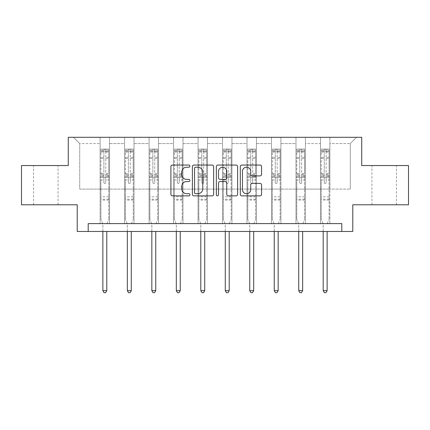 <?xml version="1.0" encoding="UTF-8"?>
<svg xmlns="http://www.w3.org/2000/svg" width="430" height="430" viewBox="0 0 430 430"><rect width="100%" height="100%" fill="white"/><g stroke="black" fill="none" stroke-linecap="round" stroke-linejoin="round"><path stroke-width="0.32" stroke-dasharray="2.15 1.61" d="M189.893 166.13A1.08 1.08 0 0 0 188.813 165.055L172.446 165.055A1.543 1.543 0 0 0 170.903 166.593L170.903 194.322A1.543 1.543 0 0 0 172.446 195.865L188.813 195.865A1.08 1.08 0 0 0 189.893 194.785A1.08 1.08 0 0 0 188.813 193.704L186.695 193.704A4.929 4.929 0 0 1 181.766 188.775L181.766 186.464A4.929 4.929 0 0 1 186.695 181.535L188.813 181.535A1.08 1.08 0 0 0 189.893 180.46A1.08 1.08 0 0 0 188.813 179.38L186.695 179.38A4.929 4.929 0 0 1 181.766 174.451L181.766 172.14A4.929 4.929 0 0 1 186.695 167.211L188.813 167.211A1.08 1.08 0 0 0 189.893 166.13M384.173 165.55L396.417 165.55L384.173 165.55M384.173 204.782L396.417 204.782L384.173 204.782M45.827 165.55L33.583 165.55L45.827 165.55M45.827 204.782L33.583 204.782L45.827 204.782M408.5 165.55L408.5 204.782L352.788 204.782L352.788 231.464L77.212 231.464L77.212 204.782L21.5 204.782L21.5 165.55L68.268 165.55L68.268 137.304L361.732 137.304L361.732 165.55L408.5 165.55M320.458 137.304L356.556 137.304L329.875 137.304L329.875 189.093L350.278 189.093L329.875 189.093L329.875 143.577L350.278 143.577L329.875 143.577L329.875 137.304L329.875 223.616L320.458 223.616L329.875 223.616L320.458 223.616L329.875 223.616L329.875 137.304L305.397 137.304L320.458 137.304L320.458 189.093L305.397 189.093L320.458 189.093L320.458 143.577L305.397 143.577L305.397 189.093L305.397 143.577L320.458 143.577L320.458 137.304L320.458 223.616L320.458 177.321L320.458 189.093L329.875 189.093L320.458 189.093L320.458 177.321L329.875 177.321L320.458 177.321L320.458 223.616L320.458 137.304M295.98 137.304L305.397 137.304L305.397 223.616L295.98 223.616L305.397 223.616L295.98 223.616L305.397 223.616L305.397 137.304L280.914 137.304L295.98 137.304L295.98 189.093L280.914 189.093L295.98 189.093L295.98 143.577L280.914 143.577L280.914 189.093L280.914 143.577L295.98 143.577L295.98 137.304L295.98 223.616L295.98 177.321L295.98 189.093L305.397 189.093L295.98 189.093L295.98 177.321L305.397 177.321L295.98 177.321L295.98 223.616L295.98 137.304M271.497 137.304L280.914 137.304L280.914 223.616L271.497 223.616L280.914 223.616L271.497 223.616L280.914 223.616L280.914 137.304L256.43 137.304L271.497 137.304L271.497 189.093L256.43 189.093L271.497 189.093L271.497 143.577L256.43 143.577L256.43 189.093L256.43 143.577L271.497 143.577L271.497 137.304L271.497 223.616L271.497 177.321L271.497 189.093L280.914 189.093L271.497 189.093L271.497 177.321L280.914 177.321L271.497 177.321L271.497 223.616L271.497 137.304M247.013 137.304L256.43 137.304L256.43 223.616L247.013 223.616L256.43 223.616L247.013 223.616L256.43 223.616L256.43 137.304L231.947 137.304L247.013 137.304L247.013 189.093L231.947 189.093L247.013 189.093L247.013 143.577L231.947 143.577L231.947 189.093L231.947 143.577L247.013 143.577L247.013 137.304L247.013 223.616L247.013 177.321L247.013 189.093L256.43 189.093L247.013 189.093L247.013 177.321L256.43 177.321L247.013 177.321L247.013 223.616L247.013 137.304M222.53 137.304L231.947 137.304L231.947 223.616L222.53 223.616L231.947 223.616L222.53 223.616L231.947 223.616L231.947 137.304L207.47 137.304L222.53 137.304L222.53 189.093L207.47 189.093L222.53 189.093L222.53 143.577L207.47 143.577L207.47 189.093L207.47 143.577L222.53 143.577L222.53 137.304L222.53 223.616L222.53 177.321L222.53 189.093L231.947 189.093L222.53 189.093L222.53 177.321L231.947 177.321L222.53 177.321L222.53 223.616L222.53 137.304M198.053 137.304L207.47 137.304L207.47 223.616L198.053 223.616L207.47 223.616L198.053 223.616L207.47 223.616L207.47 137.304L182.986 137.304L198.053 137.304L198.053 189.093L182.986 189.093L198.053 189.093L198.053 143.577L182.986 143.577L182.986 189.093L182.986 143.577L198.053 143.577L198.053 137.304L198.053 223.616L198.053 177.321L198.053 189.093L207.47 189.093L198.053 189.093L198.053 177.321L207.47 177.321L198.053 177.321L198.053 223.616L198.053 137.304M173.57 137.304L182.986 137.304L182.986 223.616L173.57 223.616L182.986 223.616L173.57 223.616L182.986 223.616L182.986 137.304L158.503 137.304L173.57 137.304L173.57 189.093L158.503 189.093L173.57 189.093L173.57 143.577L158.503 143.577L158.503 189.093L158.503 143.577L173.57 143.577L173.57 137.304L173.57 223.616L173.57 177.321L173.57 189.093L182.986 189.093L173.57 189.093L173.57 177.321L182.986 177.321L173.57 177.321L173.57 223.616L173.57 137.304M149.086 137.304L158.503 137.304L158.503 223.616L149.086 223.616L158.503 223.616L149.086 223.616L158.503 223.616L158.503 137.304L134.02 137.304L149.086 137.304L149.086 189.093L134.02 189.093L149.086 189.093L149.086 143.577L134.02 143.577L134.02 189.093L134.02 143.577L149.086 143.577L149.086 137.304L149.086 223.616L149.086 177.321L149.086 189.093L158.503 189.093L149.086 189.093L149.086 177.321L158.503 177.321L149.086 177.321L149.086 223.616L149.086 137.304M124.603 137.304L134.02 137.304L134.02 223.616L124.603 223.616L134.02 223.616L124.603 223.616L134.02 223.616L134.02 137.304L109.543 137.304L124.603 137.304L124.603 189.093L109.543 189.093L124.603 189.093L124.603 143.577L109.543 143.577L109.543 189.093L109.543 143.577L124.603 143.577L124.603 137.304L124.603 223.616L124.603 177.321L124.603 189.093L134.02 189.093L124.603 189.093L124.603 177.321L134.02 177.321L124.603 177.321L124.603 223.616L124.603 137.304M100.126 137.304L109.543 137.304L109.543 223.616L100.126 223.616L109.543 223.616L100.126 223.616L109.543 223.616L109.543 137.304L73.444 137.304L100.126 137.304L100.126 189.093L79.722 189.093L79.722 143.577L100.126 143.577L79.722 143.577L73.444 137.304L79.722 143.577L79.722 189.093L100.126 189.093L100.126 137.304L100.126 223.616L100.126 137.304M88.198 231.464L88.198 223.616L88.198 231.464L88.198 223.616L341.802 223.616L88.198 223.616L341.802 223.616L341.802 231.464M350.278 189.093L350.278 143.577L356.556 137.304L350.278 143.577L350.278 189.093M100.126 189.093L109.543 189.093L109.543 177.321L109.543 223.616L109.543 177.321L109.543 189.093L100.126 189.093L100.126 177.321L109.543 177.321L100.126 177.321L100.126 223.616L100.126 189.093M100.126 177.321L109.543 177.321L100.126 177.321M124.603 177.321L134.02 177.321L124.603 177.321M149.086 177.321L158.503 177.321L149.086 177.321M173.57 177.321L182.986 177.321L173.57 177.321M198.053 177.321L207.47 177.321L198.053 177.321M222.53 177.321L231.947 177.321L222.53 177.321M247.013 177.321L256.43 177.321L247.013 177.321M271.497 177.321L280.914 177.321L271.497 177.321M295.98 177.321L305.397 177.321L295.98 177.321M320.458 177.321L329.875 177.321L320.458 177.321M213.651 194.322L213.651 166.593A1.543 1.543 0 0 0 212.114 165.055L193.935 165.055A1.543 1.543 0 0 0 192.393 166.593L192.393 194.322A1.543 1.543 0 0 0 193.935 195.865L212.114 195.865A1.543 1.543 0 0 0 213.651 194.322M195.628 167.211A1.08 1.08 0 0 0 194.553 168.291L194.553 192.629A1.08 1.08 0 0 0 195.628 193.704L197.864 193.704A4.929 4.929 0 0 0 202.793 188.775L202.793 172.14A4.929 4.929 0 0 0 197.864 167.211L195.628 167.211M217.886 165.055L236.065 165.055A1.543 1.543 0 0 1 237.607 166.593L237.607 194.322A1.543 1.543 0 0 1 236.065 195.865L228.287 195.865A1.543 1.543 0 0 1 226.744 194.322L226.744 183.078A1.543 1.543 0 0 0 225.207 181.535L220.047 181.535A1.543 1.543 0 0 0 218.504 183.078L218.504 194.785A1.08 1.08 0 0 1 217.424 195.865A1.08 1.08 0 0 1 216.349 194.785L216.349 166.593A1.543 1.543 0 0 1 217.886 165.055M226.744 171.409A4.123 4.123 0 0 0 222.627 167.286A4.123 4.123 0 0 0 218.504 171.409L218.504 177.843A1.543 1.543 0 0 0 220.047 179.38L225.207 179.38A1.543 1.543 0 0 0 226.744 177.843L226.744 171.409M252.238 175.913L260.021 175.913A1.543 1.543 0 0 0 261.558 174.376L261.558 166.593A1.543 1.543 0 0 0 260.021 165.055L241.843 165.055A1.543 1.543 0 0 0 240.3 166.593L240.3 194.322A1.543 1.543 0 0 0 241.843 195.865L260.021 195.865A1.543 1.543 0 0 0 261.558 194.322L261.558 184.927A1.543 1.543 0 0 0 260.021 183.384L252.238 183.384A1.543 1.543 0 0 0 250.701 184.927L250.701 189.587A4.123 4.123 0 0 1 246.578 193.704A4.123 4.123 0 0 1 242.455 189.587L242.455 171.333A4.123 4.123 0 0 1 246.578 167.211A4.123 4.123 0 0 1 250.701 171.333L250.701 174.376A1.543 1.543 0 0 0 252.238 175.913M103.888 182.53A0.941 0.941 0 0 0 104.834 183.47A0.941 0.941 0 0 1 103.888 182.53L103.888 179.987L103.888 182.53M108.715 149.102L107.188 149.102L107.188 151.145L108.758 151.145L108.758 149.102L100.91 149.102L100.91 219.252L100.91 179.987L103.888 179.987L103.888 175.542L100.91 175.542M100.91 149.102L100.91 179.987L103.888 179.987L103.888 151.553L105.775 151.553L105.775 173.58L108.758 173.58L108.758 219.252L108.758 179.987L105.775 179.987L105.775 182.53A0.941 0.941 0 0 1 104.834 183.47A0.941 0.941 0 0 0 105.775 182.53L105.775 173.58M108.758 151.145L108.758 173.58M108.758 149.102L108.758 179.987L105.775 179.987L105.775 149.296L103.888 149.296L103.888 175.542M107.188 149.102L100.948 149.102M107.188 151.145L102.48 151.145L102.48 149.102M100.91 151.145L108.715 151.145M100.948 151.145L102.48 151.145M106.909 223.847L108.758 219.252L106.909 223.847A1.569 1.569 0 0 0 106.796 224.433A1.569 1.569 0 0 1 106.909 223.847M102.872 231.464L102.872 224.433A1.569 1.569 0 0 0 102.759 223.847L100.91 219.252L102.759 223.847A1.569 1.569 0 0 1 102.872 224.433L102.872 290.659L106.796 290.659L106.796 231.464M108.758 200.106L100.91 200.106M102.872 290.659L104.049 292.696L105.619 292.696L106.796 290.659M103.888 151.553L103.888 149.296M105.775 151.553L105.775 149.296M128.371 182.53A0.941 0.941 0 0 0 129.312 183.47A0.941 0.941 0 0 1 128.371 182.53L128.371 179.987L128.371 182.53M133.198 149.102L131.666 149.102L131.666 151.145L133.236 151.145L133.236 149.102L125.388 149.102L125.388 219.252L125.388 179.987L128.371 179.987L128.371 175.542L125.388 175.542M125.388 149.102L125.388 179.987L128.371 179.987L128.371 151.553L130.258 151.553L130.258 173.58L133.236 173.58L133.236 219.252L133.236 179.987L130.258 179.987L130.258 182.53A0.941 0.941 0 0 1 129.312 183.47A0.941 0.941 0 0 0 130.258 182.53L130.258 173.58M133.236 151.145L133.236 173.58M133.236 149.102L133.236 179.987L130.258 179.987L130.258 149.296L128.371 149.296L128.371 175.542M131.666 149.102L125.431 149.102M131.666 151.145L126.957 151.145L126.957 149.102M125.388 151.145L133.198 151.145M125.431 151.145L126.957 151.145M131.386 223.847L133.236 219.252L131.386 223.847A1.569 1.569 0 0 0 131.274 224.433A1.569 1.569 0 0 1 131.386 223.847M127.35 231.464L127.35 224.433A1.569 1.569 0 0 0 127.237 223.847L125.388 219.252L127.237 223.847A1.569 1.569 0 0 1 127.35 224.433L127.35 290.659L131.274 290.659L131.274 231.464M133.236 200.106L125.388 200.106M127.35 290.659L128.527 292.696L130.096 292.696L131.274 290.659M128.371 151.553L128.371 149.296M130.258 151.553L130.258 149.296M152.854 182.53A0.941 0.941 0 0 0 153.795 183.47A0.941 0.941 0 0 1 152.854 182.53L152.854 179.987L152.854 182.53M157.681 149.102L156.149 149.102L156.149 151.145L157.719 151.145L157.719 149.102L149.871 149.102L149.871 219.252L149.871 179.987L152.854 179.987L152.854 175.542L149.871 175.542M149.871 149.102L149.871 179.987L152.854 179.987L152.854 151.553L154.736 151.553L154.736 173.58L157.719 173.58L157.719 219.252L157.719 179.987L154.736 179.987L154.736 182.53A0.941 0.941 0 0 1 153.795 183.47A0.941 0.941 0 0 0 154.736 182.53L154.736 173.58M157.719 151.145L157.719 173.58M157.719 149.102L157.719 179.987L154.736 179.987L154.736 149.296L152.854 149.296L152.854 175.542M156.149 149.102L149.914 149.102M156.149 151.145L151.441 151.145L151.441 149.102M149.871 151.145L157.681 151.145M149.914 151.145L151.441 151.145M155.87 223.847L157.719 219.252L155.87 223.847A1.569 1.569 0 0 0 155.757 224.433A1.569 1.569 0 0 1 155.87 223.847M151.833 231.464L151.833 224.433A1.569 1.569 0 0 0 151.72 223.847L149.871 219.252L151.72 223.847A1.569 1.569 0 0 1 151.833 224.433L151.833 290.659L155.757 290.659L155.757 231.464M157.719 200.106L149.871 200.106M151.833 290.659L153.01 292.696L154.58 292.696L155.757 290.659M152.854 151.553L152.854 149.296M154.736 151.553L154.736 149.296M177.337 182.53A0.941 0.941 0 0 0 178.278 183.47A0.941 0.941 0 0 1 177.337 182.53L177.337 179.987L177.337 182.53M182.164 149.102L180.632 149.102L180.632 151.145L182.202 151.145L182.202 149.102L174.354 149.102L174.354 219.252L174.354 179.987L177.337 179.987L177.337 175.542L174.354 175.542M174.354 149.102L174.354 179.987L177.337 179.987L177.337 151.553L179.219 151.553L179.219 173.58L182.202 173.58L182.202 219.252L182.202 179.987L179.219 179.987L179.219 182.53A0.941 0.941 0 0 1 178.278 183.47A0.941 0.941 0 0 0 179.219 182.53L179.219 173.58M182.202 151.145L182.202 173.58M182.202 149.102L182.202 179.987L179.219 179.987L179.219 149.296L177.337 149.296L177.337 175.542M180.632 149.102L174.392 149.102M180.632 151.145L175.924 151.145L175.924 149.102M174.354 151.145L182.164 151.145M174.392 151.145L175.924 151.145M180.353 223.847L182.202 219.252L180.353 223.847A1.569 1.569 0 0 0 180.24 224.433A1.569 1.569 0 0 1 180.353 223.847M176.316 231.464L176.316 224.433A1.569 1.569 0 0 0 176.203 223.847L174.354 219.252L176.203 223.847A1.569 1.569 0 0 1 176.316 224.433L176.316 290.659L180.24 290.659L180.24 231.464M182.202 200.106L174.354 200.106M176.316 290.659L177.493 292.696L179.063 292.696L180.24 290.659M177.337 151.553L177.337 149.296M179.219 151.553L179.219 149.296M201.815 182.53A0.941 0.941 0 0 0 202.761 183.47A0.941 0.941 0 0 1 201.815 182.53L201.815 179.987L201.815 182.53M206.642 149.102L205.115 149.102L205.115 151.145L206.685 151.145L206.685 149.102L198.837 149.102L198.837 219.252L198.837 179.987L201.815 179.987L201.815 175.542L198.837 175.542M198.837 149.102L198.837 179.987L201.815 179.987L201.815 151.553L203.702 151.553L203.702 173.58L206.685 173.58L206.685 219.252L206.685 179.987L203.702 179.987L203.702 182.53A0.941 0.941 0 0 1 202.761 183.47A0.941 0.941 0 0 0 203.702 182.53L203.702 173.58M206.685 151.145L206.685 173.58M206.685 149.102L206.685 179.987L203.702 179.987L203.702 149.296L201.815 149.296L201.815 175.542M205.115 149.102L198.875 149.102M205.115 151.145L200.407 151.145L200.407 149.102M198.837 151.145L206.642 151.145M198.875 151.145L200.407 151.145M204.836 223.847L206.685 219.252L204.836 223.847A1.569 1.569 0 0 0 204.723 224.433A1.569 1.569 0 0 1 204.836 223.847M200.799 231.464L200.799 224.433A1.569 1.569 0 0 0 200.686 223.847L198.837 219.252L200.686 223.847A1.569 1.569 0 0 1 200.799 224.433L200.799 290.659L204.723 290.659L204.723 231.464M206.685 200.106L198.837 200.106M200.799 290.659L201.976 292.696L203.546 292.696L204.723 290.659M201.815 151.553L201.815 149.296M203.702 151.553L203.702 149.296M226.298 182.53A0.941 0.941 0 0 0 227.239 183.47A0.941 0.941 0 0 1 226.298 182.53L226.298 179.987L226.298 182.53M231.125 149.102L229.593 149.102L229.593 151.145L231.163 151.145L231.163 149.102L223.315 149.102L223.315 219.252L223.315 179.987L226.298 179.987L226.298 175.542L223.315 175.542M223.315 149.102L223.315 179.987L226.298 179.987L226.298 151.553L228.185 151.553L228.185 173.58L231.163 173.58L231.163 219.252L231.163 179.987L228.185 179.987L228.185 182.53A0.941 0.941 0 0 1 227.239 183.47A0.941 0.941 0 0 0 228.185 182.53L228.185 173.58M231.163 151.145L231.163 173.58M231.163 149.102L231.163 179.987L228.185 179.987L228.185 149.296L226.298 149.296L226.298 175.542M229.593 149.102L223.358 149.102M229.593 151.145L224.885 151.145L224.885 149.102M223.315 151.145L231.125 151.145M223.358 151.145L224.885 151.145M229.314 223.847L231.163 219.252L229.314 223.847A1.569 1.569 0 0 0 229.201 224.433A1.569 1.569 0 0 1 229.314 223.847M225.277 231.464L225.277 224.433A1.569 1.569 0 0 0 225.164 223.847L223.315 219.252L225.164 223.847A1.569 1.569 0 0 1 225.277 224.433L225.277 290.659L229.201 290.659L229.201 231.464M231.163 200.106L223.315 200.106M225.277 290.659L226.454 292.696L228.024 292.696L229.201 290.659M226.298 151.553L226.298 149.296M228.185 151.553L228.185 149.296M250.781 182.53A0.941 0.941 0 0 0 251.722 183.47A0.941 0.941 0 0 1 250.781 182.53L250.781 179.987L250.781 182.53M255.608 149.102L254.076 149.102L254.076 151.145L255.646 151.145L255.646 149.102L247.798 149.102L247.798 219.252L247.798 179.987L250.781 179.987L250.781 175.542L247.798 175.542M247.798 149.102L247.798 179.987L250.781 179.987L250.781 151.553L252.663 151.553L252.663 173.58L255.646 173.58L255.646 219.252L255.646 179.987L252.663 179.987L252.663 182.53A0.941 0.941 0 0 1 251.722 183.47A0.941 0.941 0 0 0 252.663 182.53L252.663 173.58M255.646 151.145L255.646 173.58M255.646 149.102L255.646 179.987L252.663 179.987L252.663 149.296L250.781 149.296L250.781 175.542M254.076 149.102L247.836 149.102M254.076 151.145L249.368 151.145L249.368 149.102M247.798 151.145L255.608 151.145M247.836 151.145L249.368 151.145M253.797 223.847L255.646 219.252L253.797 223.847A1.569 1.569 0 0 0 253.684 224.433A1.569 1.569 0 0 1 253.797 223.847M249.76 231.464L249.76 224.433A1.569 1.569 0 0 0 249.647 223.847L247.798 219.252L249.647 223.847A1.569 1.569 0 0 1 249.76 224.433L249.76 290.659L253.684 290.659L253.684 231.464M255.646 200.106L247.798 200.106M249.76 290.659L250.937 292.696L252.507 292.696L253.684 290.659M250.781 151.553L250.781 149.296M252.663 151.553L252.663 149.296M275.264 182.53A0.941 0.941 0 0 0 276.205 183.47A0.941 0.941 0 0 1 275.264 182.53L275.264 179.987L275.264 182.53M280.086 149.102L278.559 149.102L278.559 151.145L280.129 151.145L280.129 149.102L272.281 149.102L272.281 219.252L272.281 179.987L275.264 179.987L275.264 175.542L272.281 175.542M272.281 149.102L272.281 179.987L275.264 179.987L275.264 151.553L277.146 151.553L277.146 173.58L280.129 173.58L280.129 219.252L280.129 179.987L277.146 179.987L277.146 182.53A0.941 0.941 0 0 1 276.205 183.47A0.941 0.941 0 0 0 277.146 182.53L277.146 173.58M280.129 151.145L280.129 173.58M280.129 149.102L280.129 179.987L277.146 179.987L277.146 149.296L275.264 149.296L275.264 175.542M278.559 149.102L272.319 149.102M278.559 151.145L273.851 151.145L273.851 149.102M272.281 151.145L280.086 151.145M272.319 151.145L273.851 151.145M278.28 223.847L280.129 219.252L278.28 223.847A1.569 1.569 0 0 0 278.167 224.433A1.569 1.569 0 0 1 278.28 223.847M274.243 231.464L274.243 224.433A1.569 1.569 0 0 0 274.13 223.847L272.281 219.252L274.13 223.847A1.569 1.569 0 0 1 274.243 224.433L274.243 290.659L278.167 290.659L278.167 231.464M280.129 200.106L272.281 200.106M274.243 290.659L275.42 292.696L276.99 292.696L278.167 290.659M275.264 151.553L275.264 149.296M277.146 151.553L277.146 149.296M299.742 182.53A0.941 0.941 0 0 0 300.688 183.47A0.941 0.941 0 0 1 299.742 182.53L299.742 179.987L299.742 182.53M304.569 149.102L303.042 149.102L303.042 151.145L304.612 151.145L304.612 149.102L296.764 149.102L296.764 219.252L296.764 179.987L299.742 179.987L299.742 175.542L296.764 175.542M296.764 149.102L296.764 179.987L299.742 179.987L299.742 151.553L301.629 151.553L301.629 173.58L304.612 173.58L304.612 219.252L304.612 179.987L301.629 179.987L301.629 182.53A0.941 0.941 0 0 1 300.688 183.47A0.941 0.941 0 0 0 301.629 182.53L301.629 173.58M304.612 151.145L304.612 173.58M304.612 149.102L304.612 179.987L301.629 179.987L301.629 149.296L299.742 149.296L299.742 175.542M303.042 149.102L296.802 149.102M303.042 151.145L298.334 151.145L298.334 149.102M296.764 151.145L304.569 151.145M296.802 151.145L298.334 151.145M302.763 223.847L304.612 219.252L302.763 223.847A1.569 1.569 0 0 0 302.65 224.433A1.569 1.569 0 0 1 302.763 223.847M298.726 231.464L298.726 224.433A1.569 1.569 0 0 0 298.613 223.847L296.764 219.252L298.613 223.847A1.569 1.569 0 0 1 298.726 224.433L298.726 290.659L302.65 290.659L302.65 231.464M304.612 200.106L296.764 200.106M298.726 290.659L299.904 292.696L301.473 292.696L302.65 290.659M299.742 151.553L299.742 149.296M301.629 151.553L301.629 149.296M324.225 182.53A0.941 0.941 0 0 0 325.166 183.47A0.941 0.941 0 0 1 324.225 182.53L324.225 179.987L324.225 182.53M329.052 149.102L327.52 149.102L327.52 151.145L329.09 151.145L329.09 149.102L321.242 149.102L321.242 219.252L321.242 179.987L324.225 179.987L324.225 175.542L321.242 175.542M321.242 149.102L321.242 179.987L324.225 179.987L324.225 151.553L326.112 151.553L326.112 173.58L329.09 173.58L329.09 219.252L329.09 179.987L326.112 179.987L326.112 182.53A0.941 0.941 0 0 1 325.166 183.47A0.941 0.941 0 0 0 326.112 182.53L326.112 173.58M329.09 151.145L329.09 173.58M329.09 149.102L329.09 179.987L326.112 179.987L326.112 149.296L324.225 149.296L324.225 175.542M327.52 149.102L321.285 149.102M327.52 151.145L322.812 151.145L322.812 149.102M321.242 151.145L329.052 151.145M321.285 151.145L322.812 151.145M327.241 223.847L329.09 219.252L327.241 223.847A1.569 1.569 0 0 0 327.128 224.433A1.569 1.569 0 0 1 327.241 223.847M323.204 231.464L323.204 224.433A1.569 1.569 0 0 0 323.091 223.847L321.242 219.252L323.091 223.847A1.569 1.569 0 0 1 323.204 224.433L323.204 290.659L327.128 290.659L327.128 231.464M329.09 200.106L321.242 200.106M323.204 290.659L324.381 292.696L325.951 292.696L327.128 290.659M324.225 151.553L324.225 149.296M326.112 151.553L326.112 149.296M103.888 157.391L100.91 157.391M100.91 158.514L103.888 158.514M100.91 173.58L103.888 173.58M108.758 196.811L100.91 196.811M103.888 176.434L100.91 176.434M108.758 176.434L105.775 176.434M100.91 174.467L103.888 174.467M105.775 174.467L108.758 174.467M108.758 175.542L105.775 175.542M108.758 157.391L105.775 157.391M105.775 158.514L108.758 158.514M103.888 150.978L100.91 150.978M100.91 152.102L103.888 152.102M108.758 150.978L105.775 150.978M105.775 152.102L108.758 152.102M108.758 199.224L100.91 199.224M128.371 157.391L125.388 157.391M125.388 158.514L128.371 158.514M125.388 173.58L128.371 173.58M133.236 196.811L125.388 196.811M128.371 176.434L125.388 176.434M133.236 176.434L130.258 176.434M125.388 174.467L128.371 174.467M130.258 174.467L133.236 174.467M133.236 175.542L130.258 175.542M133.236 157.391L130.258 157.391M130.258 158.514L133.236 158.514M128.371 150.978L125.388 150.978M125.388 152.102L128.371 152.102M133.236 150.978L130.258 150.978M130.258 152.102L133.236 152.102M133.236 199.224L125.388 199.224M152.854 157.391L149.871 157.391M149.871 158.514L152.854 158.514M149.871 173.58L152.854 173.58M157.719 196.811L149.871 196.811M152.854 176.434L149.871 176.434M157.719 176.434L154.736 176.434M149.871 174.467L152.854 174.467M154.736 174.467L157.719 174.467M157.719 175.542L154.736 175.542M157.719 157.391L154.736 157.391M154.736 158.514L157.719 158.514M152.854 150.978L149.871 150.978M149.871 152.102L152.854 152.102M157.719 150.978L154.736 150.978M154.736 152.102L157.719 152.102M157.719 199.224L149.871 199.224M177.337 157.391L174.354 157.391M174.354 158.514L177.337 158.514M174.354 173.58L177.337 173.58M182.202 196.811L174.354 196.811M177.337 176.434L174.354 176.434M182.202 176.434L179.219 176.434M174.354 174.467L177.337 174.467M179.219 174.467L182.202 174.467M182.202 175.542L179.219 175.542M182.202 157.391L179.219 157.391M179.219 158.514L182.202 158.514M177.337 150.978L174.354 150.978M174.354 152.102L177.337 152.102M182.202 150.978L179.219 150.978M179.219 152.102L182.202 152.102M182.202 199.224L174.354 199.224M201.815 157.391L198.837 157.391M198.837 158.514L201.815 158.514M198.837 173.58L201.815 173.58M206.685 196.811L198.837 196.811M201.815 176.434L198.837 176.434M206.685 176.434L203.702 176.434M198.837 174.467L201.815 174.467M203.702 174.467L206.685 174.467M206.685 175.542L203.702 175.542M206.685 157.391L203.702 157.391M203.702 158.514L206.685 158.514M201.815 150.978L198.837 150.978M198.837 152.102L201.815 152.102M206.685 150.978L203.702 150.978M203.702 152.102L206.685 152.102M206.685 199.224L198.837 199.224M226.298 157.391L223.315 157.391M223.315 158.514L226.298 158.514M223.315 173.58L226.298 173.58M231.163 196.811L223.315 196.811M226.298 176.434L223.315 176.434M231.163 176.434L228.185 176.434M223.315 174.467L226.298 174.467M228.185 174.467L231.163 174.467M231.163 175.542L228.185 175.542M231.163 157.391L228.185 157.391M228.185 158.514L231.163 158.514M226.298 150.978L223.315 150.978M223.315 152.102L226.298 152.102M231.163 150.978L228.185 150.978M228.185 152.102L231.163 152.102M231.163 199.224L223.315 199.224M250.781 157.391L247.798 157.391M247.798 158.514L250.781 158.514M247.798 173.58L250.781 173.58M255.646 196.811L247.798 196.811M250.781 176.434L247.798 176.434M255.646 176.434L252.663 176.434M247.798 174.467L250.781 174.467M252.663 174.467L255.646 174.467M255.646 175.542L252.663 175.542M255.646 157.391L252.663 157.391M252.663 158.514L255.646 158.514M250.781 150.978L247.798 150.978M247.798 152.102L250.781 152.102M255.646 150.978L252.663 150.978M252.663 152.102L255.646 152.102M255.646 199.224L247.798 199.224M275.264 157.391L272.281 157.391M272.281 158.514L275.264 158.514M272.281 173.58L275.264 173.58M280.129 196.811L272.281 196.811M275.264 176.434L272.281 176.434M280.129 176.434L277.146 176.434M272.281 174.467L275.264 174.467M277.146 174.467L280.129 174.467M280.129 175.542L277.146 175.542M280.129 157.391L277.146 157.391M277.146 158.514L280.129 158.514M275.264 150.978L272.281 150.978M272.281 152.102L275.264 152.102M280.129 150.978L277.146 150.978M277.146 152.102L280.129 152.102M280.129 199.224L272.281 199.224M299.742 157.391L296.764 157.391M296.764 158.514L299.742 158.514M296.764 173.58L299.742 173.58M304.612 196.811L296.764 196.811M299.742 176.434L296.764 176.434M304.612 176.434L301.629 176.434M296.764 174.467L299.742 174.467M301.629 174.467L304.612 174.467M304.612 175.542L301.629 175.542M304.612 157.391L301.629 157.391M301.629 158.514L304.612 158.514M299.742 150.978L296.764 150.978M296.764 152.102L299.742 152.102M304.612 150.978L301.629 150.978M301.629 152.102L304.612 152.102M304.612 199.224L296.764 199.224M324.225 157.391L321.242 157.391M321.242 158.514L324.225 158.514M321.242 173.58L324.225 173.58M329.09 196.811L321.242 196.811M324.225 176.434L321.242 176.434M329.09 176.434L326.112 176.434M321.242 174.467L324.225 174.467M326.112 174.467L329.09 174.467M329.09 175.542L326.112 175.542M329.09 157.391L326.112 157.391M326.112 158.514L329.09 158.514M324.225 150.978L321.242 150.978M321.242 152.102L324.225 152.102M329.09 150.978L326.112 150.978M326.112 152.102L329.09 152.102M329.09 199.224L321.242 199.224M371.934 204.782L371.934 165.55M33.583 204.782L33.583 165.55M58.066 204.782L58.066 165.55M396.417 204.782L396.417 165.55"/><path stroke-width="0.64" d="M189.893 166.13A1.08 1.08 0 0 0 188.813 165.055L172.446 165.055A1.543 1.543 0 0 0 170.903 166.593L170.903 194.322A1.543 1.543 0 0 0 172.446 195.865L188.813 195.865A1.08 1.08 0 0 0 189.893 194.785A1.08 1.08 0 0 0 188.813 193.704L186.695 193.704A4.929 4.929 0 0 1 181.766 188.775L181.766 186.464A4.929 4.929 0 0 1 186.695 181.535L188.813 181.535A1.08 1.08 0 0 0 189.893 180.46A1.08 1.08 0 0 0 188.813 179.38L186.695 179.38A4.929 4.929 0 0 1 181.766 174.451L181.766 172.14A4.929 4.929 0 0 1 186.695 167.211L188.813 167.211A1.08 1.08 0 0 0 189.893 166.13M260.021 175.913A1.543 1.543 0 0 0 261.558 174.376L261.558 166.593A1.543 1.543 0 0 0 260.021 165.055L241.843 165.055A1.543 1.543 0 0 0 240.3 166.593L240.3 194.322A1.543 1.543 0 0 0 241.843 195.865L260.021 195.865A1.543 1.543 0 0 0 261.558 194.322L261.558 184.927A1.543 1.543 0 0 0 260.021 183.384L252.238 183.384A1.543 1.543 0 0 0 250.701 184.927L250.701 189.587A4.123 4.123 0 0 1 246.578 193.704A4.123 4.123 0 0 1 242.455 189.587L242.455 171.333A4.123 4.123 0 0 1 246.578 167.211A4.123 4.123 0 0 1 250.701 171.333L250.701 174.376A1.543 1.543 0 0 0 252.238 175.913L260.021 175.913M341.802 231.464L352.788 231.464L352.788 204.782L408.5 204.782L408.5 165.55L361.732 165.55L361.732 137.304L68.268 137.304L68.268 165.55L21.5 165.55L21.5 204.782L77.212 204.782L77.212 231.464L341.802 231.464L341.802 223.616L88.198 223.616L88.198 231.464M213.651 166.593A1.543 1.543 0 0 0 212.114 165.055L193.935 165.055A1.543 1.543 0 0 0 192.393 166.593L192.393 194.322A1.543 1.543 0 0 0 193.935 195.865L212.114 195.865A1.543 1.543 0 0 0 213.651 194.322L213.651 166.593M217.886 165.055L236.065 165.055A1.543 1.543 0 0 1 237.607 166.593L237.607 194.322A1.543 1.543 0 0 1 236.065 195.865L228.287 195.865A1.543 1.543 0 0 1 226.744 194.322L226.744 183.078A1.543 1.543 0 0 0 225.207 181.535L220.047 181.535A1.543 1.543 0 0 0 218.504 183.078L218.504 194.785A1.08 1.08 0 0 1 217.424 195.865A1.08 1.08 0 0 1 216.349 194.785L216.349 166.593A1.543 1.543 0 0 1 217.886 165.055M195.628 167.211A1.08 1.08 0 0 0 194.553 168.291L194.553 192.629A1.08 1.08 0 0 0 195.628 193.704L197.864 193.704A4.929 4.929 0 0 0 202.793 188.775L202.793 172.14A4.929 4.929 0 0 0 197.864 167.211L195.628 167.211M226.744 171.409A4.123 4.123 0 0 0 222.627 167.286A4.123 4.123 0 0 0 218.504 171.409L218.504 177.843A1.543 1.543 0 0 0 220.047 179.38L225.207 179.38A1.543 1.543 0 0 0 226.744 177.843L226.744 171.409M102.872 231.464L102.872 290.659L106.796 290.659L106.796 231.464M106.796 290.659L105.619 292.696L104.049 292.696L102.872 290.659M127.35 231.464L127.35 290.659L131.274 290.659L131.274 231.464M131.274 290.659L130.096 292.696L128.527 292.696L127.35 290.659M151.833 231.464L151.833 290.659L155.757 290.659L155.757 231.464M155.757 290.659L154.58 292.696L153.01 292.696L151.833 290.659M176.316 231.464L176.316 290.659L180.24 290.659L180.24 231.464M180.24 290.659L179.063 292.696L177.493 292.696L176.316 290.659M200.799 231.464L200.799 290.659L204.723 290.659L204.723 231.464M204.723 290.659L203.546 292.696L201.976 292.696L200.799 290.659M225.277 231.464L225.277 290.659L229.201 290.659L229.201 231.464M229.201 290.659L228.024 292.696L226.454 292.696L225.277 290.659M249.76 231.464L249.76 290.659L253.684 290.659L253.684 231.464M253.684 290.659L252.507 292.696L250.937 292.696L249.76 290.659M274.243 231.464L274.243 290.659L278.167 290.659L278.167 231.464M278.167 290.659L276.99 292.696L275.42 292.696L274.243 290.659M298.726 231.464L298.726 290.659L302.65 290.659L302.65 231.464M302.65 290.659L301.473 292.696L299.904 292.696L298.726 290.659M323.204 231.464L323.204 290.659L327.128 290.659L327.128 231.464M327.128 290.659L325.951 292.696L324.381 292.696L323.204 290.659"/></g></svg>
